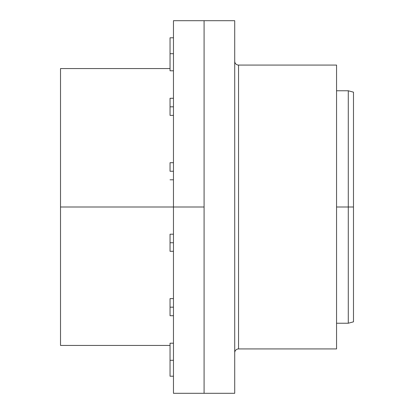 <?xml version="1.0" encoding="UTF-8"?>
<svg xmlns="http://www.w3.org/2000/svg" width="414" height="414" viewBox="0 0 414 414"><rect width="100%" height="100%" fill="white"/><g stroke="black" fill="none" stroke-linecap="round" stroke-linejoin="round"><path stroke-width="0.62" d="M170.04 376.207L173.461 376.207L170.04 376.207L170.04 360.299L170.04 376.207M173.461 343.206L170.04 343.206L170.04 360.299L173.461 360.299L170.04 360.299L170.04 343.206L173.461 343.206M170.04 307.172L173.461 307.172L173.461 325.083L173.461 315.716L170.04 315.716L170.04 298.623L170.04 307.172L170.04 298.623L173.461 298.623L173.461 289.257L173.461 307.172L170.04 307.172L170.04 315.716L170.04 307.172M170.04 242.749L173.461 242.749L170.04 242.749L170.04 234.205L170.04 251.298L170.04 242.749M170.04 171.251L173.461 171.251L170.04 171.251L170.04 162.702L170.04 171.251M170.04 106.828L173.461 106.828L173.461 124.743L173.461 115.377L170.04 115.377L170.04 98.284L170.04 106.828L170.04 98.284L173.461 98.284L173.461 88.917L173.461 106.828L170.04 106.828L170.04 115.377L170.04 106.828M173.461 53.701L170.04 53.701L170.04 70.794L173.461 70.794L170.04 70.794L170.04 37.793L170.04 53.701L173.461 53.701M234.717 123.765L234.717 108.866M234.717 305.134L234.717 290.235M173.461 37.793L170.04 37.793L173.461 37.793M173.461 207L173.461 20.7L173.461 207L204.086 207L204.086 20.7L204.086 393.3L234.717 393.3L234.717 20.7L204.086 20.7L234.717 20.7L234.717 393.3L204.086 393.3L204.086 20.7L204.086 393.3L204.086 207L60.516 207L173.461 207L173.461 393.3L204.086 393.3M60.516 345.442L60.516 68.558L60.516 345.442L170.04 345.442M238.547 348.93L336.556 348.93L336.556 207L348.288 207L348.288 90.775L348.288 207L353.484 207L353.484 92.167L353.484 321.833L353.484 207L348.288 207L348.288 323.225L348.288 207L336.556 207L336.556 65.07L238.547 65.07L238.547 348.93L336.556 348.93L336.556 65.07L238.547 65.07A3.829 3.829 0 0 1 234.717 61.251A3.829 3.829 0 0 0 238.547 65.07L238.547 348.93A3.829 3.829 0 0 0 234.717 352.749M234.717 106.828L234.717 88.875L234.717 106.828M173.461 234.205L170.04 234.205M173.461 162.702L170.04 162.702M173.461 20.7L204.086 20.7M60.516 68.558L170.04 68.558M336.556 90.775L348.288 90.775L353.484 92.167M336.556 323.225L348.288 323.225L353.484 321.833M173.461 179.795L170.04 179.795M173.461 251.298L170.04 251.298"/></g></svg>
